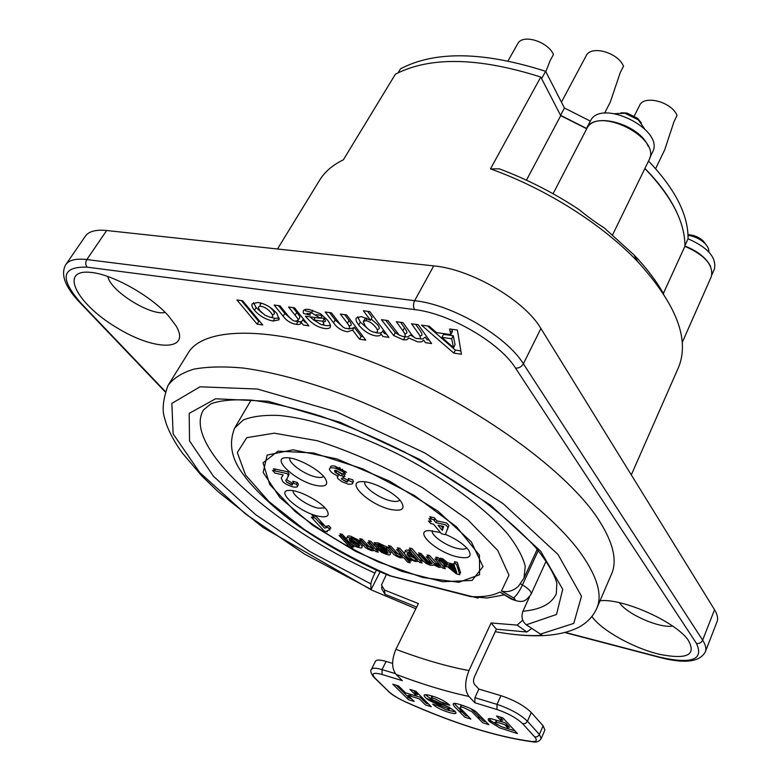 <?xml version="1.0" encoding="UTF-8"?>
<svg xmlns="http://www.w3.org/2000/svg" width="781" height="781" viewBox="0 0 781 781"><rect width="100%" height="100%" fill="white"/><g stroke="black" fill="none" stroke-linecap="round" stroke-linejoin="round"><path stroke-width="1.17" d="M270.929 312.576C267.717 308.934 264.447 306.865 261.108 306.347C257.886 305.957 257.623 307.538 260.327 311.102L265.13 315.309L270.031 317.232C273.262 317.642 273.555 316.09 270.929 312.576M529.547 596.713L522.938 611.22C521.005 616.736 522.138 621.256 526.306 624.81L542.385 635.373C528.717 636.154 513.01 634.914 495.252 631.683M415.853 608.731L370.955 589.772L370.848 583.885C371.102 581.679 372.459 578.077 374.919 573.098L376.413 570.189M644.862 168.559C671.758 196.519 685.113 222.429 684.908 246.298C704.755 255.026 713.58 265.071 711.393 276.445L682.233 342.449M684.908 246.298L663.362 293.441M663.635 293.939C656.46 281.111 646.551 268.059 633.889 254.782L604.006 227.71C596.596 223.229 588.259 217.167 578.994 209.533C553.875 192.936 527.331 179.376 499.371 168.852L490.478 168.881L540.784 77.046C478.577 57.277 430.116 56.33 395.42 74.175L343.357 159.822C332.315 165.201 324.232 172.259 319.136 180.997L277.499 248.993M540.784 77.046L560.729 115.647L586.716 128.767C597.045 105.445 661.751 137.681 649.089 159.871L612.616 234.788M586.716 128.767L553.065 193.747M490.478 168.881C546.046 188.699 602.19 224.293 637.589 261.498C676.287 304.102 689.945 339.364 678.552 367.304L678.084 368.388M560.729 115.647L526.453 180.177M279.891 497.546L263.168 472.437L267.161 455.089L293.012 449.817L336.826 458.886L389.299 481.008L437.965 511.135L471.412 541.994L483.009 566.625L472.134 580.429L442.778 581.738L401.502 571.272L355.706 551.386L312.82 525.437L279.891 497.546M705.936 244.551L703.32 241.036C699.21 237.297 694.377 235.188 688.842 234.72L688.002 234.7M688.032 235.335C694.504 236.311 700.049 238.927 704.667 243.194C707.713 246.259 709.08 249.159 708.767 251.902M641.328 122.871L637.413 118.204L626.918 113.05L621.041 112.786M614.891 113.626L624.985 113.294L638.331 119.844L644.462 128.621M471.168 596.743L391.964 576.388L383.94 573.498M478.148 598.109L391.447 576.144C360.734 562.837 331.534 547.188 303.877 529.215L268.928 501.578L245.517 474.946L237.307 452.531L246.776 437.663L274.307 433.182L317.223 440.728C351.919 451.848 387.073 467.536 422.677 487.774L467.76 519.736L497.731 550.4L508.978 575.167L501.461 591.022C507.523 592.633 513.195 591.022 518.477 586.199L524.002 578.067L525.222 566.186C522.831 556.677 516.895 545.841 507.416 533.687C485.626 508.607 446.869 479.798 402.381 456.338C357.581 433.523 311.98 418.596 279.354 415.472C264.173 414.848 252.146 416.361 243.252 420.032L234.642 428.076C228.374 443.833 231.576 459.726 244.268 475.746C252.078 486.905 273.028 508.119 298.889 526.277C325.257 544.386 353.578 560.114 383.861 573.439M503.93 594.946L487.09 598.012L470.992 596.586C483.39 597.192 492.987 595.678 499.781 592.047L510.735 598.773L511.936 598.881L499.781 592.047M387.581 547.374L387.025 548.438M385.589 551.249L385.199 552.011M434.861 518.389L433.943 520.224M538.275 550.537L522.45 584.969L520.517 583.876M384.418 551.689L384.769 551.005M386.4 547.832L386.917 546.827M370.955 589.772L380.113 571.819M168.735 384.291L187.713 353.764C203.158 325.257 276.943 324.886 372.625 362.228C468.219 399.364 564.585 467.819 597.953 518.75C612.89 541.643 617.488 559.918 611.748 573.566L611.357 574.494M409.566 560.758L406.042 556.746L407.604 557.312M459.784 570.237L458.33 570.081M455.821 569.779L454.083 569.544M301.095 323.002L300.07 321.723M259.966 321.635L258.736 321.45L241.378 300.568M242.618 300.744L262.738 324.974L257.115 324.144L236.946 299.963L242.618 300.744M258.736 321.45L257.115 324.144M323.344 322.026L325.54 321.323L324.398 318.404L320.796 317.906M315.143 317.545L313.737 319.956L321.538 324.808L323.91 324.144L322.768 321.225L313.737 319.956M324.398 318.404L322.768 321.225M312.839 310.213L311.902 312.351L305.273 310.721L304.951 309.569M316.315 314.665L322.202 315.475L320.766 313.923M306.591 314.255L307.099 313.386L309.95 313.786M330.48 325.482L326.351 325.667L322.729 324.857M314.177 320.474L310.057 316.832M322.202 315.475L320.571 318.297L312.049 313.083C310.125 312.781 309.53 313.474 310.262 315.163L303.624 313.523C302.364 310.184 304.248 308.837 309.276 309.471L320.61 313.816L327.786 320.415C332.11 326.546 331.095 329.231 324.73 328.479C317.75 327.522 311.326 323.422 305.459 316.188L320.571 318.297M363.145 336.67L361.164 336.386L354.223 327.259L352.612 330.119L347.525 331.769C341.629 330.812 336.972 327.815 333.555 322.768L325.228 312.01L331.417 312.849L338.895 322.563C341.98 326.712 344.616 328.664 346.784 328.42C350.288 329.123 350.493 327.415 347.408 323.314L340.35 314.069L346.627 314.928L365.781 340.145L359.563 339.227L352.612 330.119M349.009 325.638C351.948 326.048 351.958 324.32 349.039 320.444L344.626 314.655M342.966 326.946L335.186 319.927L329.523 312.595M353.91 327.815L349.136 328.928L346.686 328.401M361.164 336.386L359.563 339.227M349.039 320.444L347.408 323.314M335.186 319.927L333.555 322.768M453.517 347.682L455.089 344.685L453.263 335.723L451.672 338.749L441.919 337.372L453.517 347.682L451.672 338.749M453.263 335.723L443.52 334.366L441.919 337.372M460.858 350.913L455.362 350.113L427.5 325.96M450.09 331.251L452.384 331.564L451.916 329.289M453.8 353.1L421.467 325.14L429.228 326.194L436.52 332.618L450.783 334.6L449.622 328.977L457.383 330.041L461.405 354.223L453.8 353.1L455.362 350.113M452.384 331.564L450.783 334.6M429.091 339.999L427.07 339.706L425.264 337.167L422.355 339.061L416.956 338.427M419.817 335.635C422.765 336.123 422.726 334.248 419.7 330.012L415.658 324.34M404.695 333.516C407.633 334.014 407.575 332.12 404.509 327.815L400.507 322.28M399.872 335.449L395.323 332.638L385.638 320.249M414.848 337.656L410.445 335.059L407.682 336.972L402.4 336.357M418.225 324.691L431.62 343.552L425.479 342.664L423.663 340.125L421.642 341.824L417.972 341.951L408.844 338.007L406.921 339.706L403.455 339.852L393.712 335.557L381.431 319.673L387.962 320.571L399.091 334.951L402.625 336.396C405.993 337.158 406.081 335.274 402.898 330.763L396.318 321.704L402.947 322.612L410.406 332.95C413.227 336.982 415.609 338.847 417.532 338.524C421.115 339.344 421.301 337.499 418.089 332.989L411.509 323.773L418.225 324.691M404.509 327.815L402.898 330.763M395.323 332.638L393.712 335.557M405.046 336.923L403.455 339.852M365.85 317.847L363.282 321.43L365.108 325.843C368.232 329.689 371.414 331.837 374.636 332.276C377.994 332.735 378.453 331.183 376.022 327.61C372.644 323.451 369.267 321.157 365.899 320.718L363.282 321.43M367.168 318.453L365.899 320.718M386.341 333.887L384.564 333.633L382.563 330.939C382.339 332.657 380.611 333.331 377.389 332.97L374.177 332.198M369.149 329.885L360.334 322.104L358.704 324.984C356.292 321.792 355.482 319.468 356.273 318.013L361.349 316.569L370.467 320.269L372.107 317.359L367.626 311.316M360.334 322.104L357.639 316.803M377.203 329.465C379.703 329.475 379.859 327.893 377.643 324.701L371.16 319.038M370.467 320.269L363.38 310.75L369.862 311.619L388.938 337.392L382.963 336.533L380.952 333.838C380.728 335.547 379.01 336.22 375.788 335.85C369.579 334.805 363.878 331.183 358.704 324.984M291.811 319.585L284.821 313.445L278.524 305.635M306.162 322.436L304.99 322.27L302.901 319.654C302.55 321.381 300.91 322.036 297.981 321.616L295.638 321.108M284.821 313.445L283.181 316.207L274.151 305.039L280.028 305.84L287.437 315.046C290.864 319.331 293.568 321.352 295.53 321.089L298.03 320.483L299.66 317.711C300.304 317.35 299.348 315.592 296.78 312.429L292.934 307.607M297.981 321.616L296.35 324.379C290.825 323.432 286.432 320.708 283.181 316.207M296.78 312.429L295.13 315.212L288.57 307.011L294.544 307.821L308.866 325.833L303.36 325.042L301.271 322.426C300.929 324.154 299.289 324.798 296.35 324.379M298.03 320.483C298.674 320.132 297.707 318.375 295.13 315.212M279.344 318.111L274.795 318.297L270.597 317.291M261.977 312.888L256.119 307.577L253.571 302.696M272.305 314.567C274.951 314.665 275.039 313.083 272.579 309.832L270.353 307.489M262.387 303.565C260.258 303.399 259.634 304.307 260.532 306.289M277.07 313.65L279.11 319.771L273.165 321.03C265.852 319.614 259.624 316.041 254.469 310.291C252.146 307.48 251.394 305.312 252.243 303.809L257.906 302.472C265.013 303.565 271.397 307.284 277.07 313.65M168.686 316.139L175.832 325.57C191.794 351.635 154.453 351.294 115.91 327.151C76.831 303.702 58.751 269.416 90 272.325C111.429 273.662 150.987 295.745 168.686 316.139M600.033 600.765C621.754 597.963 674.218 620.954 687.749 639.444C697.043 654.947 687.524 659.886 659.203 654.263C633.518 648.064 602.473 630.853 592.34 617.136L591.881 616.502M87.111 267.151C85.383 264.847 85.295 262.309 86.837 259.556L106.665 230.512L433.738 265.891L414.643 300.665L86.837 259.556C75.923 258.296 68.865 260.034 65.682 264.769C60.449 274.356 65.008 286.773 79.359 302.022L80.794 302.969C59.376 278.387 61.484 266.458 87.111 267.151L414.623 309.588C449.69 313.474 499.733 342.625 515.538 368.124L696.457 643.417C704.042 659.808 691.751 664.377 659.584 657.124L565.473 632.464M515.538 368.124C518.896 368.29 521.513 366.855 523.377 363.8L540.911 328.489C524.686 300.48 471.412 269.211 433.738 265.891M540.911 328.489L714.547 609.727L702.646 640.147C701.328 642.743 699.268 643.827 696.457 643.417M659.584 657.124L660.482 657.622C684.986 663.909 699.952 661.956 705.37 651.745L717.056 621.686C718.247 618.425 717.417 614.442 714.547 609.727M106.665 230.512C95.741 229.448 88.614 231.381 85.285 236.321L65.975 264.339M619.45 602.698C626.879 614.139 659.262 628.432 672.646 626.089M107.798 276.503C110.502 291.147 150.782 316.237 165.152 312.41M505.737 728.077L508.763 729.024L504.624 724.592L501.177 723.528C495.486 721.781 493.651 721.742 495.671 723.401L501.158 726.584L505.737 728.077M432.43 700.069L425.274 694.66M443.95 704.94L437.38 702.334M446.654 708.045L450.315 708.797L449.69 707.615M433.689 702.715L439.225 704.189L442.066 706.151M455.567 711.95L448.372 710.349M439.596 706.727L437.585 705.585M442.476 702.363L448.274 704.833M434.031 696.642C431.512 696.213 430.848 696.496 432.02 697.492L432.928 698.234M446.078 702.363L442.798 700.391M468.229 716.343L465.603 715.533L454.347 703.564M463.338 705.633C460.575 705.038 460.048 705.546 461.776 707.147M486.221 721.937L483.459 721.078L470.963 708.767M499.567 719.194L502.905 720.219L499.879 716.987M497.858 725.041C492.401 721.956 489.804 720.199 490.087 719.77L489.17 718.647M514.952 730.86L508.656 728.898M506.205 726.281L509.524 727.316L505.385 722.884L502.056 721.849M498.463 720.814C495.984 720.18 495.31 720.472 496.433 721.703L497.204 722.396M414.067 693.557L417.571 694.641L413.442 690.502M411.45 698.712L409.244 698.029L396.309 685.249M408.961 693.86L411.607 696.476M428.574 704.032L426.241 703.31L420.198 697.267L416.703 696.183M522.753 620.173L517.139 625.103L526.843 632.005L531.666 628.471M526.843 632.005L496.394 629.213L474.516 676.619C473.218 679.948 473.208 682.526 474.487 684.341L478.86 689.076L500.943 695.666L497.028 704.374L496.95 709.499C508.148 713.317 516.739 718.071 522.704 723.762L534.721 736.961C537.611 740.408 536.547 741.911 531.529 741.452C495.945 736.629 453.878 723.411 405.329 701.787L405.505 701.943C453.8 723.479 495.994 736.747 532.076 741.745M416.673 607.081L384.974 594.224L384.506 590.036L418.391 603.576L395.908 649.304C391.476 660.062 391.545 668.429 396.094 674.403C422.287 684.322 446.556 691.673 468.912 696.447L474.858 702.763L474.916 697.687L478.86 689.076M381.948 589.294L384.974 594.224M468.912 696.447C464.578 690.384 464.597 681.754 468.971 670.567L491.073 622.955L517.139 625.103M384.506 590.036L381.46 585.076L386.322 574.611M531.529 741.452L533.189 741.882C536.596 742.604 539.271 741.501 541.204 738.582L539.407 734.482L527.458 721.244L531.285 712.497C524.295 705.712 514.181 700.098 500.943 695.666M531.285 712.497L543.146 725.832L538.997 735.233L537.035 736.825L534.721 736.961M541.204 738.582L544.904 729.981L543.146 725.832M508.031 725.715L504.975 724.973M492.108 721.576L488.555 720.56M480.725 718.217L477.328 717.153M462.323 712.155L458.691 710.866M449.485 707.498L426.475 698.38M417.493 694.553L413.178 692.669M405.329 701.787C398.017 698.429 392.433 694.963 388.577 691.39L375.31 678.406C370.848 673.437 373.093 672.129 382.065 674.481L402.322 680.661L396.094 674.403M448.489 712.282C441.06 709.87 435.798 707.156 432.703 704.159L438.453 705.839L446.029 709.744L449.544 710.446L447.747 708.562C439.176 704.862 427.763 700.899 425.323 697.326C422.453 694.319 424.766 693.899 432.274 696.076C439.762 698.409 445.619 701.465 449.856 705.263L444.301 703.759L434.88 698.761C431.18 697.726 429.97 697.853 431.239 699.141L449.27 707.381L455.04 711.335C457.432 713.951 455.245 714.264 448.489 712.282M470.865 719.067L464.841 717.192L456.944 709.08C450.754 703.3 452.14 701.914 461.102 704.921C469.01 707.547 474.155 709.988 476.527 712.223L488.828 724.661L482.697 722.757L471.9 711.667L463.914 707.703C459.218 706.219 458.769 707.156 462.577 710.505L470.865 719.067M489.326 721.468C487.305 718.862 488.115 718.012 491.757 718.901L502.134 721.937L496.54 715.962L502.896 717.915L517.5 733.593L499.811 727.921L489.326 721.468M408.463 699.639L392.765 684.166L398.535 685.933L405.446 692.776L416.79 696.271L409.927 689.428L415.795 691.224L431.288 706.746L425.469 704.931L419.417 698.897L408.092 695.393L414.184 701.416L408.463 699.639M382.065 674.481L382.055 669.6L386.087 661.429C379.966 659.672 376.422 659.623 375.456 661.253L371.444 669.327C370.057 670.772 370.926 673.476 374.05 677.439L375.31 678.406M386.087 661.429L392.579 663.362M491.073 622.955L496.394 629.213M586.551 128.426L560.553 115.305L541.614 78.656L545.636 71.305L564.429 108.012L590.338 121.104L586.551 128.426C593.736 111.371 639.502 124.355 648.201 146.301M564.429 108.012L560.553 115.305M710.612 266.428C706.219 257.876 697.658 251.082 684.908 246.054M648.503 161.062C675.155 188.982 688.344 214.882 688.061 238.791C707.869 247.489 716.655 257.554 714.43 268.986L711.969 274.551M688.061 238.791L684.917 245.673M676.619 212.032C669.825 197.554 659.262 183.027 644.911 168.442M590.338 121.104C600.735 97.645 665.275 129.783 652.545 152.119L649.89 157.557M369.296 117.16L373.494 110.258M545.636 71.305C483.517 51.487 435.144 50.658 400.516 68.816L398.095 72.799M350.571 539.134L359.045 544.689M360.471 544.084L359.084 542.034L352.055 537.601L350.005 537.953C346.256 536.781 345.632 537.875 348.111 541.213C351.704 544.669 355.238 546.778 358.723 547.52C362.443 548.643 363.097 547.569 360.676 544.298C356.732 540.618 353.168 538.5 349.976 537.943M389.006 551.142L387.679 549.824M385.15 549.199L380.806 548.135L382.251 549.473M385.228 551.122L387.591 551.737M410.523 551.933L407.946 552.138M408.434 553.407L416.361 558.649M418.225 558.522L413.374 552.919M454.347 565.512L449.612 564.351L451.086 565.561M453.039 567.152L455.655 569.29M441.011 525.886L443.012 528.327M339.12 535.493L350.679 548.037L353.022 548.623L341.473 536.069L339.12 535.493M345.563 474.087C343.113 471.47 339.257 469.42 333.985 467.926C329.289 467.38 328.196 468.532 330.705 471.363C331.769 472.886 334.307 474.457 338.339 476.068L337.138 476.908L337.929 478.665L341.824 481.623L348.248 484.171C352.709 484.425 353.891 483.576 351.792 481.604L347.291 480.247C347.975 481.789 347.613 482.277 346.208 481.721L342.176 479.436C340.76 478.362 341.395 477.943 344.07 478.197L342.4 475.824L340.575 475.619L335.342 472.466C334.112 470.64 334.424 469.986 336.25 470.494L341.58 473.54L345.563 474.087M275.019 473.11L283.122 474.897L281.228 477.982L282.644 481.34C283.796 483.175 287.31 485.06 293.197 486.983C297.678 487.569 298.674 486.622 296.204 484.152L291.85 482.951C292.953 484.776 292.699 485.333 291.108 484.64L286.529 482.043L285.748 480.471L286.852 478.763C288.55 476.322 288.55 474.594 286.881 473.559L272.52 470.406L275.019 473.11M311.336 517.207L324.193 531.012L327.395 531.793C326.204 531.168 327.102 530.484 330.08 529.772L327.864 527.38L324.574 528.132L315.309 518.154L311.336 517.207M433.396 519.57L428.915 518.555L431.463 521.64L428.466 520.956L430.585 523.514L433.572 524.197L441.48 533.774L445.336 534.663L447.982 527.468L445.902 524.91L435.935 522.655L433.396 519.57M443.628 526.482L442.31 530.406L438.043 525.213L443.628 526.482M456.416 564.097L453.624 563.413L454.669 566.44L446.82 564.517L442.026 560.582L439.156 559.879L456.465 573.898L459.814 574.728L456.416 564.097M455.098 567.66L456.797 572.668L448.753 566.098L455.098 567.66M420.198 555.262L417.659 554.647L422.921 560.738L426.436 563.648L430.253 565.21C432.586 565.464 433.67 565.307 433.494 564.761L438.795 567.318L441.861 567.074L442.72 568.09L445.287 568.724L437.419 559.46L434.841 558.835L440.748 565.766L438.2 566.02L435.525 564.848L428.769 557.351L426.221 556.726L432.176 563.628L429.638 563.902L426.973 562.74L420.198 555.262M405.886 555.594C407.194 557.634 410.318 559.606 415.267 561.5L418.753 561.412L419.582 562.369L422.091 562.984L411.138 550.341L408.609 549.736L411.997 553.631L407.721 552.079C404.06 551.132 403.445 552.304 405.886 555.594M417.64 560.123L414.613 560.192C413.95 560.651 411.851 559.264 408.297 556.043C406.471 553.739 406.823 552.919 409.361 553.583L413.09 554.891L417.64 560.123M387.503 547.296L392.784 553.251C393.585 554.695 396.123 556.218 400.409 557.829L403.728 557.654L407.75 562.222L410.22 562.837L399.042 550.107L396.553 549.502L402.596 556.365L399.774 556.531L396.885 555.291L389.973 547.891L387.503 547.296M377.565 544.708L373.328 544.279L374.841 545.958L378.805 546.065C380.747 546.192 383.315 547.676 386.517 550.527L376.52 548.067L381.665 552.411L386.722 554.442C390.52 555.691 391.31 554.617 389.094 551.24L384.125 547.296L377.565 544.708M385.746 553.231L382.397 551.845L379.937 549.824L387.561 551.698L388.001 553.221L385.746 553.231M358.879 540.315L364.249 546.231C365.078 547.666 367.597 549.17 371.795 550.751L374.978 550.566L375.886 551.571L378.297 552.157L370.106 543.049L367.685 542.463L373.826 549.277L371.121 549.463L368.281 548.242L361.281 540.901L358.879 540.315M358.215 543.693C360.256 545.773 360.021 546.612 357.532 546.212L350.542 541.809C348.599 539.359 348.814 538.509 351.177 539.261L358.215 543.693M324.994 507.923L317.984 508.138C307.616 505.951 292.114 495.164 293.041 490.712M318.052 516.134C327.054 517.94 330.051 516.056 327.024 510.491C322.143 502.193 299.064 489.824 289.556 490.419C274.307 490.117 299.084 512.17 318.052 516.134M316.08 485.44C325.706 487.198 328.781 484.933 325.306 478.636C319.946 469.791 296.946 457.324 286.715 457.744C269.465 457.168 295.696 481.516 316.08 485.44M440.474 532.554L429.218 530.563C412.866 530.621 436.628 552.421 457.451 556.892C468.805 559.137 472.505 556.873 468.561 550.088C463.943 544.259 456.231 539.017 445.443 534.37M350.923 543.752L353.881 546.973L351.538 546.397L339.999 533.843L342.351 534.409L346.539 538.968L342.722 536.811M343.572 478.089L347.477 479.983L348.716 479.69L348.258 478.45L352.758 479.798L353.461 481.789L352.319 482.629M347.135 481.809L342.263 479.534M338.319 474.76L339.305 474.282L335.391 472.525M330.539 467.78C330.119 466.052 331.593 465.496 334.971 466.12L346.539 472.28L342.732 471.763M342.224 471.421L336.406 468.59M336.152 470.474L341.551 473.823L343.376 474.028L345.036 476.4L342.771 476.342M286.705 478.929L287.476 480.344L292.055 482.941C293.832 483.38 294.076 482.814 292.797 481.242L297.151 482.443C298.703 484.445 298.703 485.489 297.151 485.587M292.182 484.757L286.529 482.053M282.126 476.664L283.122 474.907M275.713 471.109L273.487 468.707L287.847 471.841L289.097 474.321L288.101 476.722M314.47 517.949L312.234 515.548L316.217 516.495L325.462 526.482L328.762 525.72L330.959 528.112L328.899 528.493M431.454 521.64L429.394 519.14M431.893 519.228L429.833 516.719L434.314 517.735L436.852 520.82L446.81 523.075L448.89 525.633L446.029 532.798M448.343 564.888L440.015 558.132L442.886 558.825L447.679 562.759L453.927 564.282M455.225 563.804L454.483 561.646L457.275 562.33L460.653 572.981L459.13 572.61M456.368 571.389L450.315 566.479M441.392 564.136L435.7 557.087L438.278 557.712L440.377 560.182M442.231 562.379L446.136 566.977L442.515 565.464M440.709 565.786L433.933 563.355M432.118 563.667L427.285 561.929L418.528 552.909L421.057 553.524L427.832 561.012L430.966 562.271M432.791 562.047L427.08 554.988L429.638 555.613L436.374 563.111L439.566 564.38M412.251 551.63L409.478 548.008L412.007 548.613L422.951 561.266L419.348 559.831M417.571 560.045L407.135 554.315M405.349 551.845C404.802 550.234 405.886 549.736 408.59 550.361L409.312 550.546M403.162 554.793L397.422 547.784L399.911 548.389L404.529 553.661M408.092 557.732L411.07 561.139L408.6 560.524L404.304 556.101M402.586 556.355L393.653 551.552L388.372 545.587L390.842 546.192L397.744 553.592L401.375 554.969M386.009 548.487L379.673 544.367L375.71 544.279L374.206 542.59L378.434 543.01L387.561 547.305M391.34 551.62L390.383 553.065M388.147 552.889L381.763 550.273M379.859 548.887L377.389 546.388L383.09 547.774M374.343 547.764L368.554 540.774L370.975 541.36L373.582 544.269M375.085 545.948L377.125 548.213M378.785 550.39L375.515 549.072M373.806 549.287L365.108 544.562L359.758 538.636L362.15 539.222L369.149 546.573L372.596 547.911M363.097 544.962L362.052 546.163M359.621 545.87L349.136 539.73M347.545 537.64C346.852 536.049 347.955 535.59 350.854 536.274L359.104 540.364M391.066 509.524C401.932 511.506 405.368 509.036 401.385 502.095C395.586 493.084 372.508 481.096 361.993 481.643C344.245 481.281 369.735 505.317 391.066 509.524M323.559 476.381C322.328 477.591 319.81 477.796 316.002 476.996C304.727 474.819 287.935 462.684 289.819 457.998M399.755 500.045C398.476 501.578 395.576 501.861 391.066 500.904C379.224 498.551 362.638 486.524 364.854 481.818M466.735 547.891C465.349 549.375 462.284 549.58 457.529 548.496C446.049 546.007 430.673 535.219 432.264 530.699M441.245 529.108L442.632 529.43M318.648 521.737L324.974 525.955M325.609 526.365L327.19 527.38M453.644 569.183L455.714 569.466M459.716 570.023L458.213 569.74L459.677 569.905M453.986 564.438L452.365 564.048M459.589 569.632L457.315 566.918M455.284 563.814L454.669 561.695M655.62 168.647L664.758 149.708L673.964 121.758L677.02 115.461C671.855 101.813 643.729 94.54 639.512 105.611L634.309 115.988M334.951 471.978L335.42 470.963L334.571 470.738M336.875 471.255L335.791 472.749M341.863 475.795L341.863 473.882M339.872 469.732L340.086 467.878M342.566 469.215L341.912 471.138M339.384 467.555L339.344 469.449M338.329 469.01L334.785 466.081M604.592 113.216L610.244 102.213L620.28 72.516L623.521 66.229C617.927 52.288 590.651 44.888 586.092 55.929L561.422 102.155M545.812 71.647L550.136 60.606L553.485 54.485C547.53 41.11 522.138 33.69 517.647 43.873L508.04 60.889M452.96 565.171L452.287 563.882M402.957 551.874L406.735 556.502M434.256 520.605L435.232 518.848M374.919 573.098C275.703 528.21 182.539 447.113 203.07 410.679L203.46 410.015M203.587 409.82L210.987 403.816C220.017 400.399 233.47 399.169 251.345 400.106C271.544 402.674 294.72 408.024 320.874 416.166C348.121 425.87 375.925 437.77 404.275 451.877C432.176 466.931 458.008 482.834 481.789 499.576C503.696 516.348 521.659 532.32 535.678 547.481C547.042 561.705 554.1 573.576 556.853 583.095L556.306 593.775C551.581 603.908 540.452 609.727 522.938 611.22M546.212 560.963L531.109 594.146C531.597 591.754 528.717 588.698 522.45 584.969C519.248 591.559 516.309 595.864 513.654 597.885C516.056 599.896 515.489 600.228 511.936 598.881M501.461 591.022L513.654 597.885M370.809 589.235L304.756 554.217L245.693 514.103L199.721 472.525L173.128 433.865L171.869 403.386L200.034 386.8L257.359 389.026L336.845 411.997L424.542 452.814L503.159 503.696L558.005 554.481L581.503 596.215L573.771 623.394L540.081 634.221M507.777 633.674C538.226 637.921 561.939 635.754 578.906 627.192C587.322 622.603 593.345 616.17 596.957 607.891C602.395 594.937 597.387 577.257 581.913 554.852C547.393 505.004 449.26 436.52 352.719 398.29C311.59 382.485 275.117 372.4 243.321 368.046C223.747 366.279 207.16 366.66 193.561 369.218C181.807 372.898 173.275 378.336 167.974 385.521C163.356 398.515 162.067 408.814 164.127 416.419L166.168 423.575C169.682 433.23 175.12 443.11 182.49 453.214L202.015 476.146L217.928 491.552L263.158 527.556L370.858 589.635M274.795 318.297L273.165 321.03M256.119 307.577L254.469 310.291M165.191 391.359L80.794 302.969M705.37 651.745C706.502 648.62 705.594 644.755 702.646 640.147L523.377 363.8C506.547 336.22 452.472 304.668 414.643 300.665C413.139 303.955 413.129 306.933 414.623 309.588M526.306 624.81L556.511 614.471L562.74 589.294L540.628 551.152L490.507 505.141L419.368 459.228L340.174 422.316L268.098 401.258L215.576 398.779L189.168 413.393L189.549 440.904L213.379 476.205L255.397 514.464L309.813 551.523L370.848 583.885M468.971 670.567C446.81 666.437 422.453 659.349 395.908 649.304M388.577 691.39L374.831 678.201M474.916 697.687L497.028 704.374C510.286 708.865 520.429 714.488 527.458 721.244L525.428 723.431L522.704 723.762M395.44 673.642L382.055 669.6C375.934 667.814 372.4 667.726 371.444 669.327M474.858 702.763L496.95 709.499M408.297 697.091L407.526 698.702M313.503 452.96L362.774 468.864L414.623 495.652L456.612 526.892L479.456 555.223L479.583 574.718L458.896 582.284L422.892 577.53L378.658 562.076C347.447 547.325 319.595 530.465 295.111 511.487L269.738 484.532L263.041 462.821L278.036 451.145L313.503 452.96M633.889 254.782L637.589 261.498M631.302 474.907L678.552 367.304M688.842 234.72L688.012 234.866M703.32 241.036L704.667 243.194M626.918 113.05L624.985 113.294M637.413 118.204L638.331 119.844M388.147 575.265L391.632 576.3M531.109 594.146C525.066 602.356 522.186 603.078 511.33 599.115M251.111 400.077L235.101 427.295M537.24 549.307L524.002 578.067M611.748 573.566L596.957 607.891M659.945 657.475L565.005 632.59M165.055 391.73L80.004 302.696M388.079 691.165L391.135 693.704C393.253 695.51 397.988 698.234 405.359 701.875M381.948 589.284L381.665 586.912M296.38 484.376L297.327 482.668M436.188 522.714L437.106 520.878"/></g></svg>
